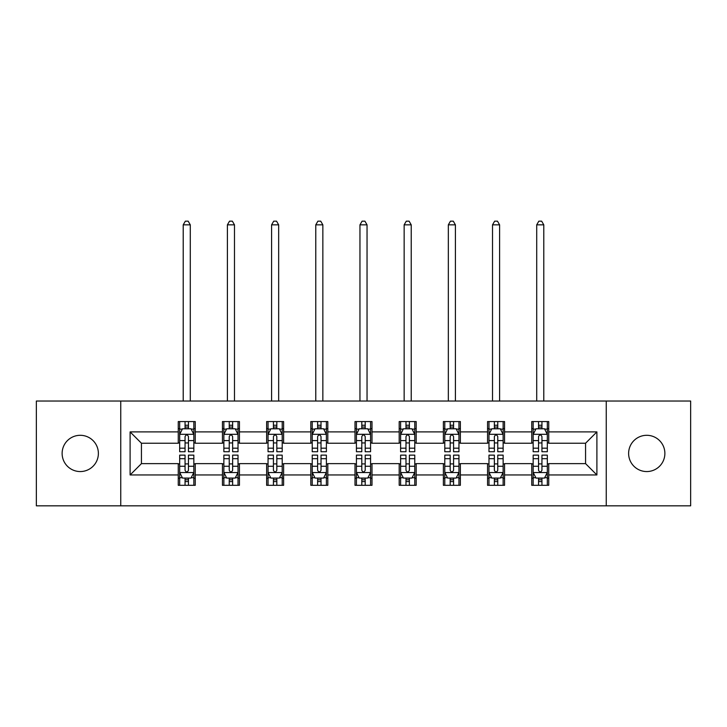 <?xml version="1.0" encoding="UTF-8"?>
<svg xmlns="http://www.w3.org/2000/svg" width="727" height="727" viewBox="0 0 727 727"><rect width="100%" height="100%" fill="white"/><g stroke="black" fill="none" stroke-linecap="round" stroke-linejoin="round"><path stroke-width="1.09" d="M646.748 435.3A18.13 18.13 0 0 0 628.619 453.43A18.13 18.13 0 0 0 646.748 471.559A18.13 18.13 0 0 0 664.878 453.43A18.13 18.13 0 0 0 646.748 435.3M80.252 435.3A18.13 18.13 0 0 0 62.122 453.43A18.13 18.13 0 0 0 80.252 471.559A18.13 18.13 0 0 0 98.381 453.43A18.13 18.13 0 0 0 80.252 435.3M606.245 505.828L690.65 505.828L690.65 401.031L606.245 401.031L606.245 505.828L120.755 505.828L120.755 401.031L36.35 401.031L36.35 505.828L120.755 505.828M606.245 401.031L120.755 401.031M548.74 431.902L548.74 421.569L531.746 421.569L531.746 431.902L504.556 431.902L504.556 421.569L487.563 421.569L487.563 431.902L460.373 431.902L460.373 421.569L443.379 421.569L443.379 431.902L416.18 431.902L416.18 421.569L399.187 421.569L399.187 431.902L371.997 431.902L371.997 421.569L355.003 421.569L355.003 431.902L327.813 431.902L327.813 421.569L310.82 421.569L310.82 431.902L283.621 431.902L283.621 421.569L266.627 421.569L266.627 431.902L239.437 431.902L239.437 421.569L222.444 421.569L222.444 431.902L195.254 431.902L195.254 421.569L178.26 421.569L178.26 431.902L130.106 431.902L130.106 474.958L141.438 463.626L178.26 463.626L178.26 485.3L195.254 485.3L195.254 463.626L222.444 463.626L222.444 485.3L239.437 485.3L239.437 463.626L266.627 463.626L266.627 485.3L283.621 485.3L283.621 463.626L310.82 463.626L310.82 485.3L327.813 485.3L327.813 463.626L355.003 463.626L355.003 485.3L371.997 485.3L371.997 463.626L399.187 463.626L399.187 485.3L416.18 485.3L416.18 463.626L443.379 463.626L443.379 485.3L460.373 485.3L460.373 463.626L487.563 463.626L487.563 485.3L504.556 485.3L504.556 463.626L531.746 463.626L531.746 485.3L548.74 485.3L548.74 463.626L585.562 463.626L585.562 443.234L548.74 443.234L548.74 431.902L596.894 431.902L596.894 474.958L548.74 474.958M531.746 474.958L504.556 474.958M487.563 474.958L460.373 474.958M443.379 474.958L416.18 474.958M399.187 474.958L371.997 474.958M355.003 474.958L327.813 474.958M310.82 474.958L283.621 474.958M266.627 474.958L239.437 474.958M222.444 474.958L195.254 474.958M178.26 474.958L130.106 474.958M531.746 431.902L531.746 443.234L504.556 443.234L504.556 431.902M487.563 431.902L487.563 443.234L460.373 443.234L460.373 431.902M443.379 431.902L443.379 443.234L416.18 443.234L416.18 431.902M399.187 431.902L399.187 443.234L371.997 443.234L371.997 431.902M355.003 431.902L355.003 443.234L327.813 443.234L327.813 431.902M310.82 431.902L310.82 443.234L283.621 443.234L283.621 431.902M266.627 431.902L266.627 443.234L239.437 443.234L239.437 431.902M222.444 431.902L222.444 443.234L195.254 443.234L195.254 431.902M178.26 431.902L178.26 443.234L141.438 443.234L130.106 431.902M141.438 443.234L141.438 463.626M596.894 474.958L585.562 463.626M585.562 443.234L596.894 431.902M178.26 428.648L179.669 428.648M185.058 428.648L188.457 428.648M193.836 428.648L195.254 428.648M178.26 442.952L179.669 442.952M185.058 442.952L188.457 442.952M193.836 442.952L195.254 442.952M178.26 463.908L179.669 463.908M185.058 463.908L188.457 463.908M193.836 463.908L195.254 463.908M178.26 478.212L179.669 478.212M185.058 478.212L188.457 478.212M193.836 478.212L195.254 478.212M222.444 463.908L223.861 463.908M229.241 463.908L232.64 463.908M238.02 463.908L239.437 463.908M222.444 478.212L223.861 478.212M229.241 478.212L232.64 478.212M238.02 478.212L239.437 478.212M222.444 428.648L223.861 428.648M229.241 428.648L232.64 428.648M238.02 428.648L239.437 428.648M222.444 442.952L223.861 442.952M229.241 442.952L232.64 442.952M238.02 442.952L239.437 442.952M266.627 463.908L268.045 463.908M273.425 463.908L276.823 463.908M282.212 463.908L283.621 463.908M266.627 478.212L268.045 478.212M273.425 478.212L276.823 478.212M282.212 478.212L283.621 478.212M266.627 428.648L268.045 428.648M273.425 428.648L276.823 428.648M282.212 428.648L283.621 428.648M266.627 442.952L268.045 442.952M273.425 442.952L276.823 442.952M282.212 442.952L283.621 442.952M310.82 463.908L312.228 463.908M317.617 463.908L321.016 463.908M326.396 463.908L327.813 463.908M310.82 478.212L312.228 478.212M317.617 478.212L321.016 478.212M326.396 478.212L327.813 478.212M310.82 428.648L312.228 428.648M317.617 428.648L321.016 428.648M326.396 428.648L327.813 428.648M310.82 442.952L312.228 442.952M317.617 442.952L321.016 442.952M326.396 442.952L327.813 442.952M355.003 463.908L356.421 463.908M361.801 463.908L365.199 463.908M370.579 463.908L371.997 463.908M355.003 478.212L356.421 478.212M361.801 478.212L365.199 478.212M370.579 478.212L371.997 478.212M355.003 428.648L356.421 428.648M361.801 428.648L365.199 428.648M370.579 428.648L371.997 428.648M355.003 442.952L356.421 442.952M361.801 442.952L365.199 442.952M370.579 442.952L371.997 442.952M399.187 463.908L400.604 463.908M405.984 463.908L409.383 463.908M414.772 463.908L416.18 463.908M399.187 478.212L400.604 478.212M405.984 478.212L409.383 478.212M414.772 478.212L416.18 478.212M399.187 428.648L400.604 428.648M405.984 428.648L409.383 428.648M414.772 428.648L416.18 428.648M399.187 442.952L400.604 442.952M405.984 442.952L409.383 442.952M414.772 442.952L416.18 442.952M443.379 463.908L444.788 463.908M450.177 463.908L453.575 463.908M458.955 463.908L460.373 463.908M443.379 478.212L444.788 478.212M450.177 478.212L453.575 478.212M458.955 478.212L460.373 478.212M443.379 428.648L444.788 428.648M450.177 428.648L453.575 428.648M458.955 428.648L460.373 428.648M443.379 442.952L444.788 442.952M450.177 442.952L453.575 442.952M458.955 442.952L460.373 442.952M487.563 463.908L488.98 463.908M494.36 463.908L497.759 463.908M503.139 463.908L504.556 463.908M487.563 478.212L488.98 478.212M494.36 478.212L497.759 478.212M503.139 478.212L504.556 478.212M487.563 428.648L488.98 428.648M494.36 428.648L497.759 428.648M503.139 428.648L504.556 428.648M487.563 442.952L488.98 442.952M494.36 442.952L497.759 442.952M503.139 442.952L504.556 442.952M531.746 463.908L533.164 463.908M538.543 463.908L541.942 463.908M547.331 463.908L548.74 463.908M531.746 478.212L533.164 478.212M538.543 478.212L541.942 478.212M547.331 478.212L548.74 478.212M531.746 428.648L533.164 428.648M538.543 428.648L541.942 428.648M547.331 428.648L548.74 428.648M531.746 442.952L533.164 442.952M538.543 442.952L541.942 442.952M547.331 442.952L548.74 442.952M188.457 425.25L185.058 425.25M193.836 448.177L188.457 448.177L188.457 451.731L193.836 451.731L193.836 434.455L191.001 428.785L182.504 428.785L179.669 434.455L179.669 451.731L185.058 451.731L185.058 448.177L179.669 448.177M179.669 434.455L179.669 421.569M193.836 434.455L193.836 421.569M185.058 428.785L185.058 421.569M188.457 421.569L188.457 428.785M188.457 448.177L188.457 436.582C187.321 434.392 186.185 434.392 185.058 436.582L185.058 448.177M190.292 401.031L190.292 224.852L183.213 224.852L183.213 401.031M183.213 224.852L185.34 221.172L188.166 221.172L190.292 224.852M185.058 481.61L188.457 481.61M179.669 458.682L185.058 458.682L185.058 455.129L179.669 455.129L179.669 472.405L182.504 478.075L191.001 478.075L193.836 472.405L193.836 455.129L188.457 455.129L188.457 458.682L193.836 458.682M193.836 472.405L193.836 485.3M179.669 472.405L179.669 485.3M188.457 478.075L188.457 485.3M185.058 485.3L185.058 478.075M185.058 458.682L185.058 470.287C186.185 472.468 187.321 472.468 188.457 470.287L188.457 458.682M232.64 425.25L229.241 425.25M238.02 448.177L232.64 448.177L232.64 451.731L238.02 451.731L238.02 434.455L235.194 428.785L226.688 428.785L223.861 434.455L223.861 451.731L229.241 451.731L229.241 448.177L223.861 448.177M223.861 434.455L223.861 421.569M238.02 434.455L238.02 421.569M229.241 428.785L229.241 421.569M232.64 421.569L232.64 428.785M232.64 448.177L232.64 436.582C231.504 434.392 230.377 434.392 229.241 436.582L229.241 448.177M234.485 401.031L234.485 224.852L227.397 224.852L227.397 401.031M227.397 224.852L229.523 221.172L232.358 221.172L234.485 224.852M276.823 425.25L273.425 425.25M282.212 448.177L276.823 448.177L276.823 451.731L282.212 451.731L282.212 434.455L279.377 428.785L270.88 428.785L268.045 434.455L268.045 451.731L273.425 451.731L273.425 448.177L268.045 448.177M268.045 434.455L268.045 421.569M282.212 434.455L282.212 421.569M273.425 428.785L273.425 421.569M276.823 421.569L276.823 428.785M276.823 448.177L276.823 436.582C275.697 434.392 274.561 434.392 273.425 436.582L273.425 448.177M278.668 401.031L278.668 224.852L271.589 224.852L271.589 401.031M271.589 224.852L273.706 221.172L276.542 221.172L278.668 224.852M229.241 481.61L232.64 481.61M223.861 458.682L229.241 458.682L229.241 455.129L223.861 455.129L223.861 472.405L226.688 478.075L235.194 478.075L238.02 472.405L238.02 455.129L232.64 455.129L232.64 458.682L238.02 458.682M238.02 472.405L238.02 485.3M223.861 472.405L223.861 485.3M232.64 478.075L232.64 485.3M229.241 485.3L229.241 478.075M229.241 458.682L229.241 470.287C230.368 472.468 231.504 472.468 232.64 470.287L232.64 458.682M273.425 481.61L276.823 481.61M268.045 458.682L273.425 458.682L273.425 455.129L268.045 455.129L268.045 472.405L270.88 478.075L279.377 478.075L282.212 472.405L282.212 455.129L276.823 455.129L276.823 458.682L282.212 458.682M282.212 472.405L282.212 485.3M268.045 472.405L268.045 485.3M276.823 478.075L276.823 485.3M273.425 485.3L273.425 478.075M273.425 458.682L273.425 470.287C274.561 472.468 275.687 472.468 276.823 470.287L276.823 458.682M321.016 425.25L317.617 425.25M326.396 448.177L321.016 448.177L321.016 451.731L326.396 451.731L326.396 434.455L323.56 428.785L315.064 428.785L312.228 434.455L312.228 451.731L317.617 451.731L317.617 448.177L312.228 448.177M312.228 434.455L312.228 421.569M326.396 434.455L326.396 421.569M317.617 428.785L317.617 421.569M321.016 421.569L321.016 428.785M321.016 448.177L321.016 436.582C319.88 434.392 318.744 434.392 317.617 436.582L317.617 448.177M322.852 401.031L322.852 224.852L315.772 224.852L315.772 401.031M315.772 224.852L317.899 221.172L320.734 221.172L322.852 224.852M365.199 425.25L361.801 425.25M370.579 448.177L365.199 448.177L365.199 451.731L370.579 451.731L370.579 434.455L367.753 428.785L359.247 428.785L356.421 434.455L356.421 451.731L361.801 451.731L361.801 448.177L356.421 448.177M356.421 434.455L356.421 421.569M370.579 434.455L370.579 421.569M361.801 428.785L361.801 421.569M365.199 421.569L365.199 428.785M365.199 448.177L365.199 436.582C364.073 434.392 362.937 434.392 361.801 436.582L361.801 448.177M367.044 401.031L367.044 224.852L359.956 224.852L359.956 401.031M359.956 224.852L362.082 221.172L364.918 221.172L367.044 224.852M409.383 425.25L405.984 425.25M414.772 448.177L409.383 448.177L409.383 451.731L414.772 451.731L414.772 434.455L411.936 428.785L403.44 428.785L400.604 434.455L400.604 451.731L405.984 451.731L405.984 448.177L400.604 448.177M400.604 434.455L400.604 421.569M414.772 434.455L414.772 421.569M405.984 428.785L405.984 421.569M409.383 421.569L409.383 428.785M409.383 448.177L409.383 436.582C408.256 434.392 407.12 434.392 405.984 436.582L405.984 448.177M411.228 401.031L411.228 224.852L404.148 224.852L404.148 401.031M404.148 224.852L406.266 221.172L409.101 221.172L411.228 224.852M317.617 481.61L321.016 481.61M312.228 458.682L317.617 458.682L317.617 455.129L312.228 455.129L312.228 472.405L315.064 478.075L323.56 478.075L326.396 472.405L326.396 455.129L321.016 455.129L321.016 458.682L326.396 458.682M326.396 472.405L326.396 485.3M312.228 472.405L312.228 485.3M321.016 478.075L321.016 485.3M317.617 485.3L317.617 478.075M317.617 458.682L317.617 470.287C318.744 472.468 319.88 472.468 321.016 470.287L321.016 458.682M361.801 481.61L365.199 481.61M356.421 458.682L361.801 458.682L361.801 455.129L356.421 455.129L356.421 472.405L359.247 478.075L367.753 478.075L370.579 472.405L370.579 455.129L365.199 455.129L365.199 458.682L370.579 458.682M370.579 472.405L370.579 485.3M356.421 472.405L356.421 485.3M365.199 478.075L365.199 485.3M361.801 485.3L361.801 478.075M361.801 458.682L361.801 470.287C362.927 472.468 364.063 472.468 365.199 470.287L365.199 458.682M405.984 481.61L409.383 481.61M400.604 458.682L405.984 458.682L405.984 455.129L400.604 455.129L400.604 472.405L403.44 478.075L411.936 478.075L414.772 472.405L414.772 455.129L409.383 455.129L409.383 458.682L414.772 458.682M414.772 472.405L414.772 485.3M400.604 472.405L400.604 485.3M409.383 478.075L409.383 485.3M405.984 485.3L405.984 478.075M405.984 458.682L405.984 470.287C407.12 472.468 408.256 472.468 409.383 470.287L409.383 458.682M450.177 481.61L453.575 481.61M444.788 458.682L450.177 458.682L450.177 455.129L444.788 455.129L444.788 472.405L447.623 478.075L456.12 478.075L458.955 472.405L458.955 455.129L453.575 455.129L453.575 458.682L458.955 458.682M458.955 472.405L458.955 485.3M444.788 472.405L444.788 485.3M453.575 478.075L453.575 485.3M450.177 485.3L450.177 478.075M450.177 458.682L450.177 470.287C451.303 472.468 452.439 472.468 453.575 470.287L453.575 458.682M494.36 481.61L497.759 481.61M488.98 458.682L494.36 458.682L494.36 455.129L488.98 455.129L488.98 472.405L491.806 478.075L500.312 478.075L503.139 472.405L503.139 455.129L497.759 455.129L497.759 458.682L503.139 458.682M503.139 472.405L503.139 485.3M488.98 472.405L488.98 485.3M497.759 478.075L497.759 485.3M494.36 485.3L494.36 478.075M494.36 458.682L494.36 470.287C495.496 472.468 496.623 472.468 497.759 470.287L497.759 458.682M538.543 481.61L541.942 481.61M533.164 458.682L538.543 458.682L538.543 455.129L533.164 455.129L533.164 472.405L535.999 478.075L544.496 478.075L547.331 472.405L547.331 455.129L541.942 455.129L541.942 458.682L547.331 458.682M547.331 472.405L547.331 485.3M533.164 472.405L533.164 485.3M541.942 478.075L541.942 485.3M538.543 485.3L538.543 478.075M538.543 458.682L538.543 470.287C539.679 472.468 540.815 472.468 541.942 470.287L541.942 458.682M453.575 425.25L450.177 425.25M458.955 448.177L453.575 448.177L453.575 451.731L458.955 451.731L458.955 434.455L456.12 428.785L447.623 428.785L444.788 434.455L444.788 451.731L450.177 451.731L450.177 448.177L444.788 448.177M444.788 434.455L444.788 421.569M458.955 434.455L458.955 421.569M450.177 428.785L450.177 421.569M453.575 421.569L453.575 428.785M453.575 448.177L453.575 436.582C452.439 434.392 451.313 434.392 450.177 436.582L450.177 448.177M455.411 401.031L455.411 224.852L448.332 224.852L448.332 401.031M448.332 224.852L450.458 221.172L453.294 221.172L455.411 224.852M497.759 425.25L494.36 425.25M503.139 448.177L497.759 448.177L497.759 451.731L503.139 451.731L503.139 434.455L500.312 428.785L491.806 428.785L488.98 434.455L488.98 451.731L494.36 451.731L494.36 448.177L488.98 448.177M488.98 434.455L488.98 421.569M503.139 434.455L503.139 421.569M494.36 428.785L494.36 421.569M497.759 421.569L497.759 428.785M497.759 448.177L497.759 436.582C496.632 434.392 495.496 434.392 494.36 436.582L494.36 448.177M499.603 401.031L499.603 224.852L492.515 224.852L492.515 401.031M492.515 224.852L494.642 221.172L497.477 221.172L499.603 224.852M541.942 425.25L538.543 425.25M547.331 448.177L541.942 448.177L541.942 451.731L547.331 451.731L547.331 434.455L544.496 428.785L535.999 428.785L533.164 434.455L533.164 451.731L538.543 451.731L538.543 448.177L533.164 448.177M533.164 434.455L533.164 421.569M547.331 434.455L547.331 421.569M538.543 428.785L538.543 421.569M541.942 421.569L541.942 428.785M541.942 448.177L541.942 436.582C540.815 434.392 539.679 434.392 538.543 436.582L538.543 448.177M543.787 401.031L543.787 224.852L536.708 224.852L536.708 401.031M536.708 224.852L538.834 221.172L541.66 221.172L543.787 224.852M193.764 434.31L179.742 434.31M179.669 429.13L182.332 429.13M191.174 429.13L193.836 429.13M185.058 440.589L179.669 440.589M193.836 440.589L188.457 440.589M188.457 427.049L185.058 427.049M179.742 472.55L193.764 472.55M193.836 477.73L191.174 477.73M182.332 477.73L179.669 477.73M188.457 466.271L193.836 466.271M179.669 466.271L185.058 466.271M185.058 479.811L188.457 479.811M237.947 434.31L223.934 434.31M223.861 429.13L226.524 429.13M235.357 429.13L238.02 429.13M229.241 440.589L223.861 440.589M238.02 440.589L232.64 440.589M232.64 427.049L229.241 427.049M282.14 434.31L268.118 434.31M268.045 429.13L270.708 429.13M279.55 429.13L282.212 429.13M273.425 440.589L268.045 440.589M282.212 440.589L276.823 440.589M276.823 427.049L273.425 427.049M223.934 472.55L237.947 472.55M238.02 477.73L235.357 477.73M226.524 477.73L223.861 477.73M232.64 466.271L238.02 466.271M223.861 466.271L229.241 466.271M229.241 479.811L232.64 479.811M268.118 472.55L282.14 472.55M282.212 477.73L279.55 477.73M270.708 477.73L268.045 477.73M276.823 466.271L282.212 466.271M268.045 466.271L273.425 466.271M273.425 479.811L276.823 479.811M326.323 434.31L312.301 434.31M312.228 429.13L314.891 429.13M323.733 429.13L326.396 429.13M317.617 440.589L312.228 440.589M326.396 440.589L321.016 440.589M321.016 427.049L317.617 427.049M370.506 434.31L356.494 434.31M356.421 429.13L359.083 429.13M367.917 429.13L370.579 429.13M361.801 440.589L356.421 440.589M370.579 440.589L365.199 440.589M365.199 427.049L361.801 427.049M414.699 434.31L400.677 434.31M400.604 429.13L403.267 429.13M412.109 429.13L414.772 429.13M405.984 440.589L400.604 440.589M414.772 440.589L409.383 440.589M409.383 427.049L405.984 427.049M312.301 472.55L326.323 472.55M326.396 477.73L323.733 477.73M314.891 477.73L312.228 477.73M321.016 466.271L326.396 466.271M312.228 466.271L317.617 466.271M317.617 479.811L321.016 479.811M356.494 472.55L370.506 472.55M370.579 477.73L367.917 477.73M359.083 477.73L356.421 477.73M365.199 466.271L370.579 466.271M356.421 466.271L361.801 466.271M361.801 479.811L365.199 479.811M400.677 472.55L414.699 472.55M414.772 477.73L412.109 477.73M403.267 477.73L400.604 477.73M409.383 466.271L414.772 466.271M400.604 466.271L405.984 466.271M405.984 479.811L409.383 479.811M444.86 472.55L458.882 472.55M458.955 477.73L456.292 477.73M447.45 477.73L444.788 477.73M453.575 466.271L458.955 466.271M444.788 466.271L450.177 466.271M450.177 479.811L453.575 479.811M489.053 472.55L503.066 472.55M503.139 477.73L500.476 477.73M491.643 477.73L488.98 477.73M497.759 466.271L503.139 466.271M488.98 466.271L494.36 466.271M494.36 479.811L497.759 479.811M533.236 472.55L547.258 472.55M547.331 477.73L544.668 477.73M535.826 477.73L533.164 477.73M541.942 466.271L547.331 466.271M533.164 466.271L538.543 466.271M538.543 479.811L541.942 479.811M458.882 434.31L444.86 434.31M444.788 429.13L447.45 429.13M456.292 429.13L458.955 429.13M450.177 440.589L444.788 440.589M458.955 440.589L453.575 440.589M453.575 427.049L450.177 427.049M503.066 434.31L489.053 434.31M488.98 429.13L491.643 429.13M500.476 429.13L503.139 429.13M494.36 440.589L488.98 440.589M503.139 440.589L497.759 440.589M497.759 427.049L494.36 427.049M547.258 434.31L533.236 434.31M533.164 429.13L535.826 429.13M544.668 429.13L547.331 429.13M538.543 440.589L533.164 440.589M547.331 440.589L541.942 440.589M541.942 427.049L538.543 427.049"/></g></svg>
